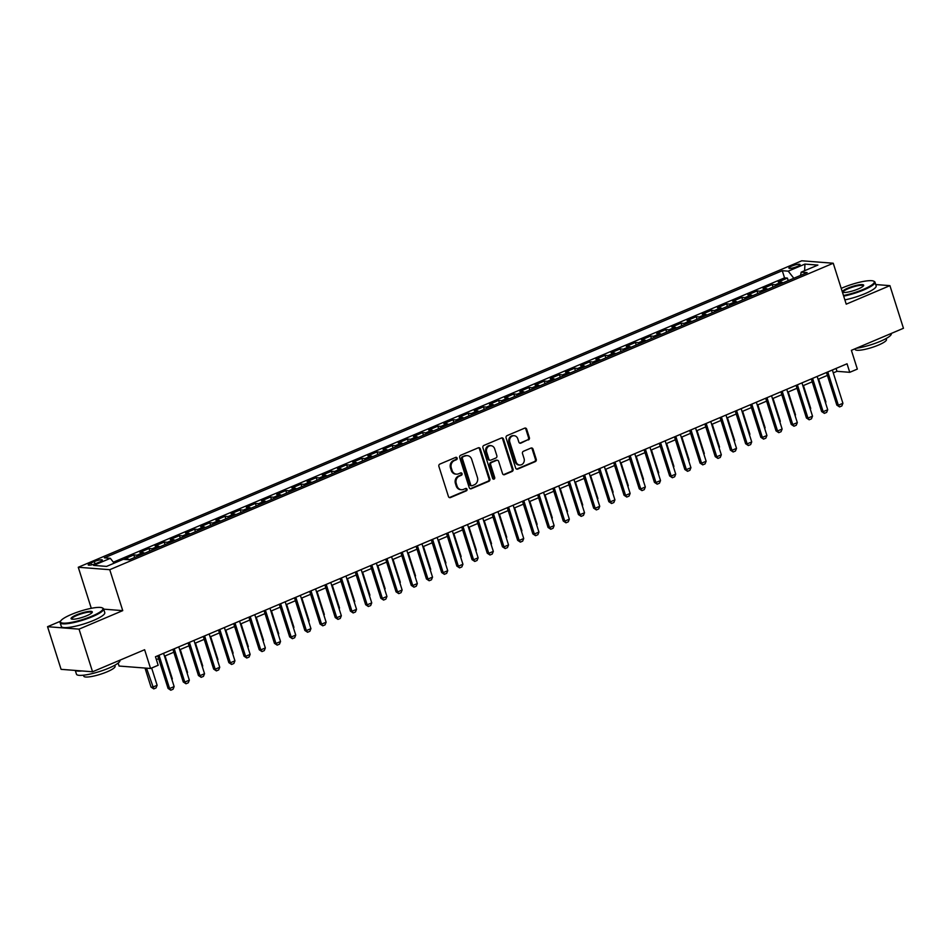 <?xml version="1.0" encoding="UTF-8"?>
<svg xmlns="http://www.w3.org/2000/svg" width="951" height="951" viewBox="0 0 951 951"><rect width="100%" height="100%" fill="white"/><g stroke="black" fill="none" stroke-linecap="round" stroke-linejoin="round"><path stroke-width="1.43" d="M457.122 458.097A1.248 1.106 94.4 0 0 455.707 457.372L439.849 464.088A1.795 1.581 94.4 0 0 438.886 466.382L448.444 496.517A1.795 1.581 94.4 0 0 450.465 497.563L466.323 490.847A1.248 1.106 94.4 0 0 466.049 488.422A1.248 1.106 94.4 0 0 465.574 488.505L463.529 489.373A5.73 5.064 94.4 0 1 461.39 489.729A5.73 5.064 94.4 0 1 457.051 486.032L456.254 483.524A5.73 5.064 94.4 0 1 459.333 476.142L461.378 475.274A1.248 1.106 94.4 0 0 461.104 472.861A1.248 1.106 94.4 0 0 460.641 472.932L458.584 473.8A5.73 5.064 94.4 0 1 456.444 474.157A5.73 5.064 94.4 0 1 452.117 470.472L451.321 467.963A5.73 5.064 94.4 0 1 454.388 460.581L456.444 459.713A1.248 1.106 94.4 0 0 457.122 458.097M456.444 474.157L455.6 474.097A5.73 5.064 94.4 0 1 451.261 470.4L450.465 467.892A5.73 5.064 94.4 0 1 453.544 460.51L455.588 459.642A1.248 1.106 94.4 0 0 455.731 457.348M449.383 497.575A1.795 1.581 94.4 0 0 449.621 497.492L465.467 490.775A1.248 1.106 94.4 0 0 465.61 488.493M461.39 489.729L460.534 489.658A5.73 5.064 94.4 0 1 456.207 485.973L455.41 483.465A5.73 5.064 94.4 0 1 458.477 476.082L460.534 475.215A1.248 1.106 94.4 0 0 460.676 472.92M791.731 266.114A5.837 1.141 -17.6 0 0 788.89 268.087A5.837 1.141 -17.6 0 0 797.176 266.53A5.837 1.141 -17.6 0 0 800.017 264.556A5.837 1.141 -17.6 0 0 791.731 266.114M528.411 439.956A1.795 1.581 94.4 0 0 529.374 437.65L526.688 429.198A1.795 1.581 94.4 0 0 524.667 428.152L507.061 435.617A1.795 1.581 94.4 0 0 506.098 437.924L515.656 468.047A1.795 1.581 94.4 0 0 517.677 469.093L535.282 461.627A1.795 1.581 94.4 0 0 536.245 459.321L533.012 449.122A1.795 1.581 94.4 0 0 530.979 448.076L523.454 451.261A1.795 1.581 94.4 0 0 522.491 453.568L524.096 458.632A4.791 4.232 94.4 0 1 516.12 462.02L509.819 442.179A4.791 4.232 94.4 0 1 517.808 438.803L518.854 442.108A1.795 1.581 94.4 0 0 520.875 443.142L527.555 439.885A1.795 1.581 94.4 0 0 528.518 437.579L525.844 429.127A1.795 1.581 94.4 0 0 524.904 428.081M60.591 621.181L47.55 626.697L79.04 629.134L92.556 671.775L144.623 649.723L150.567 668.482L158.163 665.26L155.465 656.737L847.044 363.781L849.742 372.316L857.338 369.095L851.395 350.337L903.45 328.285L889.922 285.645L875.728 284.551M79.04 629.134L122.738 610.625L109.745 569.697L833.242 263.237L846.224 304.165L889.922 285.645M480.291 448.848A1.795 1.581 94.4 0 0 478.27 447.814L460.664 455.267A1.795 1.581 94.4 0 0 459.702 457.574L469.259 487.697A1.795 1.581 94.4 0 0 471.28 488.743L488.885 481.289A1.795 1.581 94.4 0 0 489.848 478.983L480.291 448.848L479.435 448.789A1.795 1.581 94.4 0 0 478.508 447.731M483.857 445.437L501.462 437.983A1.795 1.581 94.4 0 1 503.495 439.029L513.053 469.152A1.795 1.581 94.4 0 1 512.09 471.458L504.553 474.656A1.795 1.581 94.4 0 1 502.532 473.61L498.657 461.39A1.795 1.581 94.4 0 0 496.624 460.343L491.631 462.459A1.795 1.581 94.4 0 0 490.668 464.766L494.71 477.497A1.248 1.106 94.4 0 1 492.618 478.377L482.906 447.743A1.795 1.581 94.4 0 1 483.857 445.437M92.556 671.775L61.078 669.338L47.55 626.697M788.213 280.64L787.404 278.096L778.287 281.96L781.389 282.197L775.303 284.765A7.299 3.103 67 0 1 776.86 285.455M773.008 287.083L772.2 284.527L763.082 288.391L766.185 288.629L760.111 291.208A7.299 3.103 67 0 1 761.656 291.898M757.816 293.526L757.008 290.97L747.878 294.834L750.993 295.072L744.906 297.651A7.299 3.103 67 0 1 746.464 298.329M742.612 299.957L741.804 297.401L732.686 301.265L735.789 301.515L729.714 304.082A7.299 3.103 67 0 1 731.26 304.772M727.408 306.4L726.6 303.844L717.482 307.708L720.585 307.946L714.51 310.525A7.299 3.103 67 0 1 716.067 311.203M712.216 312.831L711.407 310.288L702.29 314.151L705.392 314.389L699.306 316.968A7.299 3.103 67 0 1 700.863 317.646M697.012 319.274L696.203 316.719L687.086 320.582L690.188 320.82L684.114 323.399A7.299 3.103 67 0 1 685.659 324.089M681.819 325.717L681.011 323.162L671.882 327.025L674.996 327.263L668.91 329.842A7.299 3.103 67 0 1 670.467 330.52M666.615 332.149L665.807 329.593L656.689 333.456L659.792 333.706L653.717 336.274A7.299 3.103 67 0 1 655.263 336.963M651.411 338.592L650.603 336.036L641.485 339.899L644.588 340.137L638.513 342.717A7.299 3.103 67 0 1 640.071 343.394M636.219 345.035L635.411 342.479L626.293 346.342L629.396 346.58L623.309 349.16A7.299 3.103 67 0 1 624.866 349.837M621.015 351.466L620.207 348.91L611.089 352.773L614.191 353.023L608.117 355.591A7.299 3.103 67 0 1 609.662 356.28M605.823 357.909L605.002 355.353L595.885 359.216L598.999 359.454L592.913 362.034A7.299 3.103 67 0 1 594.47 362.711M590.619 364.34L589.81 361.796L580.692 365.66L583.795 365.897L577.721 368.465A7.299 3.103 67 0 1 579.266 369.154M575.414 370.783L574.606 368.227L565.488 372.091L568.591 372.328L562.516 374.908A7.299 3.103 67 0 1 564.074 375.586M560.222 377.226L559.414 374.67L550.284 378.534L553.399 378.771L547.312 381.351A7.299 3.103 67 0 1 548.87 382.029M545.018 383.657L544.21 381.101L535.092 384.965L538.195 385.214L532.12 387.782A7.299 3.103 67 0 1 533.666 388.472M529.826 390.1L529.006 387.544L519.888 391.408L523.002 391.646L516.916 394.225A7.299 3.103 67 0 1 518.473 394.903M514.622 396.531L513.813 393.987L504.696 397.851L507.798 398.089L501.724 400.656A7.299 3.103 67 0 1 503.269 401.346M499.418 402.974L498.609 400.419L489.492 404.282L492.594 404.52L486.52 407.099A7.299 3.103 67 0 1 488.077 407.789M484.225 409.417L483.417 406.862L474.287 410.725L477.402 410.963L471.316 413.542A7.299 3.103 67 0 1 472.873 414.22M469.021 415.849L468.213 413.293L459.095 417.156L462.198 417.406L456.123 419.973A7.299 3.103 67 0 1 457.669 420.663M453.829 422.292L453.009 419.736L443.891 423.599L447.006 423.837L440.919 426.417A7.299 3.103 67 0 1 442.477 427.094M438.625 428.723L437.817 426.179L428.699 430.042L431.802 430.28L425.715 432.86A7.299 3.103 67 0 1 427.272 433.537M423.421 435.166L422.613 432.61L413.495 436.473L416.597 436.711L410.523 439.291A7.299 3.103 67 0 1 412.068 439.98M408.229 441.609L407.42 439.053L398.291 442.916L401.405 443.154L395.319 445.734A7.299 3.103 67 0 1 396.876 446.411M393.025 448.04L392.216 445.484L383.098 449.347L386.201 449.597L380.127 452.165A7.299 3.103 67 0 1 381.672 452.854M377.832 454.483L377.012 451.927L367.894 455.791L370.997 456.028L364.922 458.608A7.299 3.103 67 0 1 366.48 459.285M362.628 460.926L361.82 458.37L352.702 462.234L355.805 462.471L349.718 465.051A7.299 3.103 67 0 1 351.276 465.728M347.424 467.357L346.616 464.801L337.498 468.665L340.601 468.914L334.526 471.482A7.299 3.103 67 0 1 336.072 472.171M332.232 473.8L331.423 471.244L322.294 475.108L325.408 475.345L319.322 477.925A7.299 3.103 67 0 1 320.879 478.603M317.028 480.231L316.219 477.687L307.102 481.551L310.204 481.788L304.13 484.356A7.299 3.103 67 0 1 305.675 485.046M301.824 486.674L301.015 484.118L291.898 487.982L295 488.22L288.926 490.799A7.299 3.103 67 0 1 290.483 491.477M286.631 493.117L285.823 490.561L276.705 494.425L279.808 494.663L273.722 497.242A7.299 3.103 67 0 1 275.279 497.92M271.427 499.548L270.619 496.993L261.501 500.856L264.604 501.106L258.529 503.673A7.299 3.103 67 0 1 260.075 504.363M256.235 505.991L255.415 503.436L246.297 507.299L249.412 507.537L243.325 510.116A7.299 3.103 67 0 1 244.882 510.794M241.031 512.423L240.223 509.879L231.105 513.742L234.208 513.98L228.133 516.548A7.299 3.103 67 0 1 229.678 517.237M225.827 518.866L225.018 516.31L215.901 520.173L219.003 520.411L212.929 522.991A7.299 3.103 67 0 1 214.486 523.68M210.635 525.309L209.826 522.753L200.709 526.616L203.811 526.854L197.725 529.434A7.299 3.103 67 0 1 199.282 530.111M195.43 531.74L194.622 529.184L185.504 533.047L188.607 533.297L182.533 535.865A7.299 3.103 67 0 1 184.078 536.554M180.238 538.183L179.418 535.627L170.3 539.49L173.415 539.728L167.328 542.308A7.299 3.103 67 0 1 168.886 542.985M165.034 544.626L164.226 542.07L155.108 545.933L158.211 546.171L152.136 548.751A7.299 3.103 67 0 1 153.682 549.428M149.83 551.057L149.022 548.501L139.904 552.365L143.007 552.602L136.932 555.182A7.299 3.103 67 0 1 138.489 555.871M134.638 557.5L133.829 554.944L124.7 558.808L127.814 559.045A7.299 3.103 67 0 1 129.36 559.735M96.241 563.396L99.582 561.982A5.658 1.106 -17.6 0 0 102.339 560.068A5.658 1.106 -17.6 0 0 94.304 561.577L90.963 562.992A5.658 1.106 -17.6 0 0 88.217 564.906A5.658 1.106 -17.6 0 0 96.241 563.396M109.745 569.697L78.267 567.26L801.764 260.788L833.242 263.237M787.404 278.096L784.551 277.87L782.281 270.714L104.384 557.857L110.34 558.32L114.156 563.182M782.281 270.714L788.236 271.166L804.95 264.093L817.884 265.091L801.17 272.176L807.126 272.628L129.229 559.782L123.273 559.319L106.56 566.404L93.626 565.405L110.34 558.32M133.829 554.944L136.932 555.182M149.022 548.501L152.136 548.751M164.226 542.07L167.328 542.308M179.418 535.627L182.533 535.865M194.622 529.184L197.725 529.434M209.826 522.753L212.929 522.991M225.018 516.31L228.133 516.548M240.223 509.879L243.325 510.116M255.415 503.436L258.529 503.673M270.619 496.993L273.722 497.242M285.823 490.561L288.926 490.799M301.015 484.118L304.13 484.356M316.219 477.687L319.322 477.925M331.423 471.244L334.526 471.482M346.616 464.801L349.718 465.051M361.82 458.37L364.922 458.608M377.012 451.927L380.127 452.165M392.216 445.484L395.319 445.734M407.42 439.053L410.523 439.291M422.613 432.61L425.715 432.86M437.817 426.179L440.919 426.417M453.009 419.736L456.123 419.973M468.213 413.293L471.316 413.542M483.417 406.862L486.52 407.099M498.609 400.419L501.724 400.656M513.813 393.987L516.916 394.225M529.006 387.544L532.12 387.782M544.21 381.101L547.312 381.351M559.414 374.67L562.516 374.908M574.606 368.227L577.721 368.465M589.81 361.796L592.913 362.034M605.002 355.353L608.117 355.591M620.207 348.91L623.309 349.16M635.411 342.479L638.513 342.717M650.603 336.036L653.717 336.274M665.807 329.593L668.91 329.842M681.011 323.162L684.114 323.399M696.203 316.719L699.306 316.968M711.407 310.288L714.51 310.525M726.6 303.844L729.714 304.082M741.804 297.401L744.906 297.651M757.008 290.97L760.111 291.208M772.2 284.527L775.303 284.765M784.551 277.87L113.371 562.184M800.564 275.398L793.812 278.274M118.15 663.097L119.077 666.045L150.567 668.482M91.76 608.224L90.63 608.45M91.248 608.188L78.267 567.26M833.278 372.887L836.975 371.318L849.742 372.316M156.38 659.625L158.615 658.674M164.499 656.178L173.819 652.231M179.691 649.747L189.023 645.8M194.896 643.304L204.215 639.357M210.1 636.873L219.419 632.914M225.292 630.43L234.624 626.483M240.496 623.987L249.816 620.04M255.7 617.556L265.02 613.609M270.892 611.113L280.212 607.166M286.096 604.67L295.416 600.723M301.289 598.238L310.62 594.292M316.493 591.795L325.813 587.849M331.697 585.364L341.017 581.406M346.889 578.921L356.209 574.975M362.093 572.478L371.413 568.532M377.285 566.047L386.617 562.1M392.49 559.604L401.809 555.657M407.694 553.173L417.014 549.214M422.886 546.73L432.206 542.783M438.09 540.287L447.41 536.34M453.282 533.856L462.614 529.909M468.486 527.413L477.806 523.466M483.69 520.982L493.01 517.023M498.883 514.539L508.203 510.592M514.087 508.096L523.407 504.149M529.279 501.664L538.611 497.718M544.483 495.221L553.803 491.275M559.687 488.778L569.007 484.832M574.88 482.347L584.211 478.401M590.084 475.904L599.403 471.958M605.276 469.473L614.608 465.514M620.48 463.03L629.8 459.083M635.684 456.587L645.004 452.64M650.876 450.156L660.208 446.209M666.08 443.713L675.4 439.766M681.285 437.282L690.604 433.323M696.477 430.839L705.797 426.892M711.681 424.396L721.001 420.449M726.873 417.965L736.205 414.018M742.077 411.521L751.397 407.575M757.281 405.09L766.601 401.132M772.474 398.647L781.793 394.701M787.678 392.204L796.997 388.258M802.87 385.773L812.202 381.826M818.074 379.33L827.394 375.383M836.06 368.429L836.975 371.318M144.564 553.292A7.299 3.103 -113 0 0 143.007 552.602M159.768 546.849A7.299 3.103 -113 0 0 158.211 546.171M174.96 540.418A7.299 3.103 -113 0 0 173.415 539.728M190.164 533.975A7.299 3.103 -113 0 0 188.607 533.297M205.357 527.532A7.299 3.103 -113 0 0 203.811 526.854M220.561 521.1A7.299 3.103 -113 0 0 219.003 520.411M235.765 514.657A7.299 3.103 -113 0 0 234.208 513.98M250.957 508.226A7.299 3.103 -113 0 0 249.412 507.537M266.161 501.783A7.299 3.103 -113 0 0 264.604 501.106M281.353 495.34A7.299 3.103 -113 0 0 279.808 494.663M296.557 488.909A7.299 3.103 -113 0 0 295 488.22M311.762 482.466A7.299 3.103 -113 0 0 310.204 481.788M326.954 476.035A7.299 3.103 -113 0 0 325.408 475.345M342.158 469.592A7.299 3.103 -113 0 0 340.601 468.914M357.362 463.149A7.299 3.103 -113 0 0 355.805 462.471M372.554 456.718A7.299 3.103 -113 0 0 370.997 456.028M387.758 450.275A7.299 3.103 -113 0 0 386.201 449.597M402.951 443.844A7.299 3.103 -113 0 0 401.405 443.154M418.155 437.401A7.299 3.103 -113 0 0 416.597 436.711M433.359 430.958A7.299 3.103 -113 0 0 431.802 430.28M448.551 424.526A7.299 3.103 -113 0 0 447.006 423.837M463.755 418.083A7.299 3.103 -113 0 0 462.198 417.406M478.947 411.64A7.299 3.103 -113 0 0 477.402 410.963M494.151 405.209A7.299 3.103 -113 0 0 492.594 404.52M509.356 398.766A7.299 3.103 -113 0 0 507.798 398.089M524.548 392.335A7.299 3.103 -113 0 0 523.002 391.646M539.752 385.892A7.299 3.103 -113 0 0 538.195 385.214M554.944 379.449A7.299 3.103 -113 0 0 553.399 378.771M570.148 373.018A7.299 3.103 -113 0 0 568.591 372.328M585.352 366.575A7.299 3.103 -113 0 0 583.795 365.897M600.545 360.144A7.299 3.103 -113 0 0 598.999 359.454M615.749 353.701A7.299 3.103 -113 0 0 614.191 353.023M630.941 347.258A7.299 3.103 -113 0 0 629.396 346.58M646.145 340.827A7.299 3.103 -113 0 0 644.588 340.137M661.349 334.383A7.299 3.103 -113 0 0 659.792 333.706M676.541 327.952A7.299 3.103 -113 0 0 674.996 327.263M691.746 321.509A7.299 3.103 -113 0 0 690.188 320.82M706.938 315.066A7.299 3.103 -113 0 0 705.392 314.389M722.142 308.635A7.299 3.103 -113 0 0 720.585 307.946M737.346 302.192A7.299 3.103 -113 0 0 735.789 301.515M752.538 295.749A7.299 3.103 -113 0 0 750.993 295.072M767.742 289.318A7.299 3.103 -113 0 0 766.185 288.629M801.17 272.176L800.552 275.421M782.946 282.875A7.299 3.103 -113 0 0 781.389 282.197M793.8 278.251L788.236 271.166M804.95 264.093L804.605 270.714M122.738 610.625L103.671 609.151M470.198 488.755A1.795 1.581 94.4 0 0 470.436 488.683L488.041 481.218A1.795 1.581 94.4 0 0 488.992 478.912L479.435 448.789M463.042 456.92A1.248 1.106 94.4 0 0 462.376 458.525L470.769 484.974A1.248 1.106 94.4 0 0 472.183 485.699L474.347 484.784A5.73 5.064 94.4 0 0 477.414 477.414L471.684 459.333A5.73 5.064 94.4 0 0 467.357 455.648A5.73 5.064 94.4 0 0 465.205 455.993L462.198 456.849A1.248 1.106 94.4 0 0 461.52 458.465L462.376 458.525M471.708 485.783L470.864 485.711A1.248 1.106 94.4 0 1 469.913 484.915L461.52 458.465M467.357 455.648L466.501 455.577A5.73 5.064 94.4 0 0 464.361 455.933L465.205 455.993M462.198 456.849L464.361 455.933M503.459 474.668A1.795 1.581 94.4 0 0 503.697 474.585L511.234 471.399A1.795 1.581 94.4 0 0 512.197 469.093L502.639 438.958A1.795 1.581 94.4 0 0 501.7 437.9M497.302 460.236L496.446 460.165A1.795 1.581 94.4 0 0 495.78 460.284L490.775 462.4A1.795 1.581 94.4 0 0 489.824 464.706L493.854 477.426L494.71 477.497M493.153 479.054A1.248 1.106 94.4 0 0 493.854 477.426M494.627 448.706A4.791 4.232 94.4 0 0 486.65 452.094L488.862 459.083A1.795 1.581 94.4 0 0 490.894 460.118L495.887 458.002A1.795 1.581 94.4 0 0 496.85 455.695L494.627 448.706M491.013 445.627L490.157 445.555A4.791 4.232 94.4 0 0 485.795 452.022L486.65 452.094M490.217 460.236L489.373 460.165A1.795 1.581 94.4 0 1 488.018 459.012L485.795 452.022M519.781 443.154A1.795 1.581 94.4 0 0 520.019 443.083L527.555 439.885M514.182 435.713L513.326 435.653A4.791 4.232 94.4 0 0 508.975 442.12L509.819 442.179M519.733 465.098L518.889 465.039A4.791 4.232 94.4 0 1 515.264 461.948L508.975 442.12M516.595 469.105A1.795 1.581 94.4 0 0 516.833 469.021L534.438 461.568A1.795 1.581 94.4 0 0 535.401 459.262L532.156 449.05A1.795 1.581 94.4 0 0 531.229 447.992M144.992 668.042L151.031 687.086L152.564 687.204L157.129 685.267L151.649 668.018M157.129 685.267L156.047 687.918L153.765 688.893L151.031 687.086M146.525 668.161L153.765 688.893M163.584 653.289L174.14 686.586L173.07 689.237L170.788 690.212L169.587 688.524L168.054 688.405L157.7 655.786M174.14 686.586L169.587 688.524L159.019 655.227M170.788 690.212L168.054 688.405M71.313 614.477A22.253 4.339 -17.6 0 0 60.65 621.062A22.253 4.339 -17.6 0 0 69.708 622.679A22.253 4.339 -17.6 0 0 92.081 616.093A22.253 4.339 -17.6 0 0 102.233 607.867A22.253 4.339 -17.6 0 0 71.313 614.477M102.233 607.867L102.898 608.2A22.8 4.446 162.4 0 1 103.6 608.902A22.8 4.446 162.4 0 1 92.497 616.617A22.8 4.446 162.4 0 1 60.127 622.691A22.8 4.446 162.4 0 1 60.293 621.716L60.65 621.062M76.508 614.881A11.127 2.164 162.4 0 1 87.694 611.588A11.127 2.164 162.4 0 1 92.223 612.396A11.127 2.164 162.4 0 1 86.886 615.689A11.127 2.164 162.4 0 1 71.432 618.994A11.127 2.164 162.4 0 1 76.508 614.881M91.962 612.753A10.58 2.057 -17.6 0 0 91.95 612.599A10.58 2.057 -17.6 0 0 76.924 615.416A10.58 2.057 -17.6 0 0 71.777 618.994A10.58 2.057 -17.6 0 0 71.848 619.137M119.874 660.208L119.933 660.41A22.8 4.446 162.4 0 1 108.83 668.125A22.8 4.446 162.4 0 1 76.46 674.188L75.272 670.431M81.976 670.954A22.8 4.446 162.4 0 1 75.509 670.455M114.774 665.272L115.095 666.259A16.417 3.198 162.4 0 1 107.106 671.81A16.417 3.198 162.4 0 1 83.795 676.185L83.486 675.198M103.6 608.902L104.788 612.658A22.8 4.446 162.4 0 1 93.685 620.373A22.8 4.446 162.4 0 1 61.316 626.447L60.127 622.691M843.478 295.499A22.253 4.339 -17.6 0 0 863.449 289.342A22.253 4.339 -17.6 0 0 873.6 281.127A22.253 4.339 -17.6 0 0 842.693 287.737A22.253 4.339 -17.6 0 0 841.219 288.367M873.6 281.127L874.266 281.448A22.8 4.446 162.4 0 1 874.968 282.15A22.8 4.446 162.4 0 1 863.877 289.877A22.8 4.446 162.4 0 1 843.68 296.13M847.876 288.129A11.127 2.164 162.4 0 1 859.062 284.836A11.127 2.164 162.4 0 1 863.591 285.645A11.127 2.164 162.4 0 1 858.266 288.938A11.127 2.164 162.4 0 1 842.812 292.242A11.127 2.164 162.4 0 1 847.876 288.129M863.342 286.001A10.58 2.057 -17.6 0 0 863.318 285.847A10.58 2.057 -17.6 0 0 848.304 288.664A10.58 2.057 -17.6 0 0 843.145 292.242A10.58 2.057 -17.6 0 0 843.228 292.385M891.242 333.456L891.301 333.658A22.8 4.446 162.4 0 1 880.21 341.373A22.8 4.446 162.4 0 1 856.245 348.28M886.154 338.52L886.463 339.507A16.417 3.198 162.4 0 1 878.474 345.07A16.417 3.198 162.4 0 1 855.163 349.433L854.973 348.815M874.968 282.15L876.156 285.906A22.8 4.446 162.4 0 1 865.065 293.621A22.8 4.446 162.4 0 1 844.868 299.886M171.762 679.073L172.321 678.836L165.058 655.94M172.321 678.836L171.965 679.715M186.955 672.63L187.525 672.393L180.262 649.509M187.525 672.393L187.169 673.284M202.159 666.199L202.718 665.962L195.466 643.066M202.718 665.962L202.361 666.841M217.363 659.756L217.922 659.518L210.658 636.623M217.922 659.518L217.565 660.41M178.776 646.858L189.344 680.155L188.262 682.806L185.992 683.769L184.779 682.081L183.246 681.962L172.904 649.343M189.344 680.155L184.779 682.081L174.223 648.784M185.992 683.769L183.246 681.962M193.98 640.415L204.548 673.712L203.466 676.363L201.184 677.326L199.983 675.65L198.45 675.531L188.108 642.912M204.548 673.712L199.983 675.65L189.415 642.353M201.184 677.326L198.45 675.531M209.184 633.984L219.74 667.269L218.671 669.92L216.388 670.895L215.188 669.207L213.654 669.088L203.3 636.469M219.74 667.269L215.188 669.207L204.62 635.91M216.388 670.895L213.654 669.088M224.377 627.541L234.945 660.838L233.863 663.489L231.592 664.452L230.38 662.764L228.846 662.645L218.504 630.026M234.945 660.838L230.38 662.764L219.824 629.467M231.592 664.452L228.846 662.645M232.555 653.325L233.126 653.075L225.862 630.192M233.126 653.075L232.757 653.967M239.581 621.098L250.137 654.395L249.067 657.046L246.784 658.009L245.584 656.333L244.05 656.214L233.696 623.594M250.137 654.395L245.584 656.333L235.016 623.036M246.784 658.009L244.05 656.214M247.759 646.882L248.318 646.644L241.055 623.749M248.318 646.644L247.961 647.524M254.773 614.667L265.341 647.964L264.271 650.615L261.989 651.578L260.776 649.89L259.254 649.771L248.9 617.151M265.341 647.964L260.776 649.89L250.22 616.593M261.989 651.578L259.254 649.771M262.951 640.439L263.522 640.201L256.259 617.318M263.522 640.201L263.165 641.093M269.977 608.224L280.545 641.521L279.463 644.172L277.181 645.135L275.98 643.458L274.447 643.34L264.105 610.72M280.545 641.521L275.98 643.458L265.412 610.162M277.181 645.135L274.447 643.34M278.156 634.008L278.714 633.77L271.463 610.875M278.714 633.77L278.358 634.65M285.181 601.781L295.737 635.078L294.667 637.729L292.385 638.703L291.184 637.015L289.651 636.897L279.297 604.277M295.737 635.078L291.184 637.015L280.616 603.719M292.385 638.703L289.651 636.897M293.36 627.565L293.918 627.327L286.655 604.432M293.918 627.327L293.562 628.219M300.373 595.35L310.941 628.647L309.86 631.298L307.589 632.26L306.377 630.572L304.843 630.454L294.501 597.834M310.941 628.647L306.377 630.572L295.82 597.276M307.589 632.26L304.843 630.454M308.552 621.122L309.123 620.884L301.859 598.001M309.123 620.884L308.754 621.776M315.577 588.907L326.134 622.204L325.064 624.855L322.781 625.817L321.581 624.141L320.047 624.022L309.693 591.403M326.134 622.204L321.581 624.141L311.013 590.844M322.781 625.817L320.047 624.022M323.756 614.691L324.315 614.453L317.052 591.558M324.315 614.453L323.958 615.333M330.77 582.476L341.338 615.773L340.268 618.423L337.985 619.386L336.773 617.698L335.251 617.579L324.897 584.96M341.338 615.773L336.773 617.698L326.217 584.401M337.985 619.386L335.251 617.579M338.948 608.248L339.519 608.01L332.256 585.127M339.519 608.01L339.162 608.902M345.974 576.033L356.542 609.329L355.46 611.98L353.178 612.943L351.977 611.255L350.444 611.136L340.101 578.517M356.542 609.329L351.977 611.255L341.421 577.97M353.178 612.943L350.444 611.136M354.152 601.817L354.723 601.567L347.46 578.683M354.723 601.567L354.354 602.458M361.178 569.59L371.734 602.886L370.664 605.537L368.382 606.512L367.181 604.824L365.648 604.705L355.294 572.086M371.734 602.886L367.181 604.824L356.613 571.527M368.382 606.512L365.648 604.705M369.357 595.374L369.915 595.136L362.652 572.24M369.915 595.136L369.559 596.015M376.37 563.158L386.938 596.455L385.856 599.106L383.586 600.069L382.373 598.381L380.84 598.262L370.498 565.643M386.938 596.455L382.373 598.381L371.817 565.084M383.586 600.069L380.84 598.262M384.549 588.931L385.119 588.693L377.856 565.809M385.119 588.693L384.751 589.584M391.574 556.715L402.13 590.012L401.06 592.663L398.778 593.626L397.577 591.95L396.044 591.831L385.702 559.212M402.13 590.012L397.577 591.95L387.009 558.653M398.778 593.626L396.044 591.831M399.753 582.499L400.312 582.262L393.06 559.366M400.312 582.262L399.955 583.141M406.778 550.284L417.334 583.581L416.265 586.232L413.982 587.195L412.77 585.507L411.248 585.388L400.894 552.769M417.334 583.581L412.77 585.507L402.214 552.21M413.982 587.195L411.248 585.388M414.945 576.056L415.516 575.819L408.252 552.923M415.516 575.819L415.159 576.71M421.971 543.841L432.539 577.138L431.457 579.789L429.174 580.752L427.974 579.064L426.44 578.945L416.098 546.326M432.539 577.138L427.974 579.064L417.418 545.767M429.174 580.752L426.44 578.945M430.149 569.625L430.72 569.376L423.457 546.492M430.72 569.376L430.351 570.267M437.175 537.398L447.731 570.695L446.661 573.346L444.379 574.321L443.178 572.633L441.644 572.514L431.29 539.895M447.731 570.695L443.178 572.633L432.61 539.336M444.379 574.321L441.644 572.514M445.353 563.182L445.912 562.944L438.649 540.049M445.912 562.944L445.555 563.824M452.367 530.967L462.935 564.264L461.853 566.915L459.583 567.878L458.37 566.19L456.837 566.071L446.495 533.452M462.935 564.264L458.37 566.19L447.814 532.893M459.583 567.878L456.837 566.071M460.546 556.739L461.116 556.501L453.853 533.618M461.116 556.501L460.76 557.393M467.571 524.524L478.127 557.821L477.057 560.472L474.775 561.435L473.574 559.759L472.041 559.64L461.699 527.02M478.127 557.821L473.574 559.759L463.006 526.462M474.775 561.435L472.041 559.64M475.75 550.308L476.308 550.07L469.057 527.175M476.308 550.07L475.952 550.95M482.775 518.093L493.331 551.378L492.261 554.029L489.979 555.004L488.766 553.316L487.245 553.197L476.891 520.577M493.331 551.378L488.766 553.316L478.21 520.019M489.979 555.004L487.245 553.197M490.942 543.865L491.512 543.627L484.249 520.732M491.512 543.627L491.156 544.519M497.967 511.65L508.535 544.947L507.454 547.598L505.171 548.561L503.971 546.873L502.437 546.754L492.095 514.134M508.535 544.947L503.971 546.873L493.414 513.576M505.171 548.561L502.437 546.754M506.146 537.434L506.717 537.184L499.453 514.301M506.717 537.184L506.348 538.076M513.171 505.207L523.728 538.504L522.658 541.155L520.375 542.118L519.175 540.441L517.641 540.323L507.287 507.703M523.728 538.504L519.175 540.441L508.607 507.145M520.375 542.118L517.641 540.323M521.35 530.991L521.909 530.753L514.646 507.858M521.909 530.753L521.552 531.633M528.364 498.776L538.932 532.073L537.85 534.724L535.579 535.686L534.367 533.998L532.833 533.88L522.491 501.26M538.932 532.073L534.367 533.998L523.811 500.701M535.579 535.686L532.833 533.88M536.542 524.548L537.113 524.31L529.85 501.427M537.113 524.31L536.756 525.202M551.746 518.117L552.305 517.879L545.054 494.984M552.305 517.879L551.949 518.759M566.951 511.674L567.509 511.436L560.246 488.541M567.509 511.436L567.153 512.327M543.568 492.333L554.124 525.63L553.054 528.28L550.772 529.243L549.571 527.567L548.038 527.448L537.695 494.829M554.124 525.63L549.571 527.567L539.003 494.27M550.772 529.243L548.038 527.448M558.772 485.89L569.328 519.187L568.258 521.837L565.976 522.812L564.775 521.124L563.242 521.005L552.888 488.386M569.328 519.187L564.775 521.124L554.207 487.827M565.976 522.812L563.242 521.005M573.964 479.459L584.532 512.755L583.45 515.406L581.168 516.369L579.967 514.681L578.434 514.562L568.092 481.943M584.532 512.755L579.967 514.681L569.411 481.384M581.168 516.369L578.434 514.562M582.143 505.231L582.713 504.993L575.45 482.109M582.713 504.993L582.345 505.884M589.168 473.016L599.724 506.312L598.654 508.963L596.372 509.926L595.171 508.25L593.638 508.131L583.284 475.512M599.724 506.312L595.171 508.25L584.603 474.953M596.372 509.926L593.638 508.131M597.347 498.8L597.906 498.562L590.642 475.666M597.906 498.562L597.549 499.441M604.361 466.584L614.928 499.881L613.859 502.532L611.576 503.495L610.364 501.807L608.83 501.688L598.488 469.069M614.928 499.881L610.364 501.807L599.808 468.51M611.576 503.495L608.83 501.688M612.539 492.356L613.11 492.119L605.846 469.235M613.11 492.119L612.753 493.01M619.565 460.141L630.133 493.438L629.051 496.089L626.768 497.052L625.568 495.364L624.034 495.245L613.692 462.626M630.133 493.438L625.568 495.364L615 462.079M626.768 497.052L624.034 495.245M627.743 485.925L628.302 485.676L621.051 462.792M628.302 485.676L627.945 486.567M634.769 453.698L645.325 486.995L644.255 489.646L641.973 490.621L640.772 488.933L639.238 488.814L628.884 456.195M645.325 486.995L640.772 488.933L630.204 455.636M641.973 490.621L639.238 488.814M642.947 479.482L643.506 479.245L636.243 456.349M643.506 479.245L643.149 480.124M649.961 447.267L660.529 480.564L659.447 483.215L657.177 484.178L655.964 482.49L654.431 482.371L644.089 449.752M660.529 480.564L655.964 482.49L645.408 449.193M657.177 484.178L654.431 482.371M658.14 473.039L658.71 472.802L651.447 449.918M658.71 472.802L658.342 473.693M665.165 440.824L675.721 474.121L674.651 476.772L672.369 477.735L671.168 476.059L669.635 475.94L659.281 443.321M675.721 474.121L671.168 476.059L660.6 442.762M672.369 477.735L669.635 475.94M673.344 466.608L673.902 466.37L666.639 443.475M673.902 466.37L673.546 467.25M680.357 434.393L690.925 467.69L689.855 470.329L687.573 471.304L686.36 469.616L684.839 469.497L674.485 436.878M690.925 467.69L686.36 469.616L675.804 436.319M687.573 471.304L684.839 469.497M688.536 460.165L689.106 459.927L681.843 437.032M689.106 459.927L688.75 460.819M695.561 427.95L706.129 461.247L705.048 463.898L702.765 464.861L701.565 463.173L700.031 463.054L689.689 430.434M706.129 461.247L701.565 463.173L690.997 429.876M702.765 464.861L700.031 463.054M703.74 453.734L704.299 453.484L697.047 430.601M704.299 453.484L703.942 454.376M710.766 421.507L721.322 454.804L720.252 457.455L717.969 458.43L716.769 456.742L715.235 456.623L704.881 424.003M721.322 454.804L716.769 456.742L706.201 423.445M717.969 458.43L715.235 456.623M718.944 447.291L719.503 447.053L712.24 424.158M719.503 447.053L719.146 447.933M725.958 415.076L736.526 448.373L735.444 451.024L733.173 451.987L731.961 450.298L730.427 450.18L720.085 417.56M736.526 448.373L731.961 450.298L721.405 417.002M733.173 451.987L730.427 450.18M734.136 440.848L734.707 440.61L727.444 417.727M734.707 440.61L734.338 441.502M741.162 408.633L751.718 441.93L750.648 444.581L748.366 445.543L747.165 443.867L745.632 443.748L735.289 411.129M751.718 441.93L747.165 443.867L736.597 410.57M748.366 445.543L745.632 443.748M749.34 434.417L749.899 434.179L742.636 411.284M749.899 434.179L749.543 435.059M756.354 402.202L766.922 435.487L765.852 438.138L763.57 439.112L762.357 437.424L760.836 437.305L750.482 404.686M766.922 435.487L762.357 437.424L751.801 404.127M763.57 439.112L760.836 437.305M764.533 427.974L765.103 427.736L757.84 404.841M765.103 427.736L764.747 428.628M771.558 395.759L782.126 429.056L781.044 431.706L778.762 432.669L777.561 430.981L776.028 430.862L765.686 398.243M782.126 429.056L777.561 430.981L767.005 397.684M778.762 432.669L776.028 430.862M779.737 421.543L780.307 421.293L773.044 398.41M780.307 421.293L779.939 422.185M786.762 389.316L797.318 422.613L796.249 425.263L793.966 426.226L792.765 424.55L791.232 424.431L780.878 391.812M797.318 422.613L792.765 424.55L782.197 391.253M793.966 426.226L791.232 424.431M794.941 415.1L795.5 414.862L788.236 391.967M795.5 414.862L795.143 415.742M801.955 382.884L812.523 416.181L811.441 418.832L809.17 419.795L807.958 418.107L806.424 417.988L796.082 385.369M812.523 416.181L807.958 418.107L797.402 384.81M809.17 419.795L806.424 417.988M810.133 408.657L810.704 408.419L803.44 385.535M810.704 408.419L810.335 409.31M817.159 376.441L827.715 409.738L826.645 412.389L824.362 413.352L823.162 411.676L821.628 411.557L811.286 378.938M827.715 409.738L823.162 411.676L812.594 378.379M824.362 413.352L821.628 411.557M825.337 402.225L825.896 401.988L818.645 379.092M825.896 401.988L825.539 402.867M832.363 369.998L842.919 403.295L841.849 405.946L839.567 406.921L838.354 405.233L836.832 405.114L826.478 372.495M842.919 403.295L838.354 405.233L827.798 371.936M839.567 406.921L836.832 405.114M127.814 559.045L126.554 559.58M91.569 564.882L90.963 562.992M95.041 563.872L94.304 561.577M453.544 460.51L454.388 460.581M450.465 467.892L451.321 467.963M451.261 470.4L452.117 470.472M460.534 475.215L461.378 475.274M458.477 476.082L459.333 476.142M455.41 483.465L456.254 483.524M456.207 485.973L457.051 486.032M465.467 490.775L466.323 490.847M449.621 497.492L450.465 497.563M455.588 459.642L456.444 459.713M488.992 478.912L489.848 478.983M488.041 481.218L488.885 481.289M470.436 488.683L471.28 488.743M469.913 484.915L470.769 484.974M502.639 438.958L503.495 439.029M512.197 469.093L513.053 469.152M511.234 471.399L512.09 471.458M503.697 474.585L504.553 474.656M495.78 460.284L496.624 460.343M490.775 462.4L491.631 462.459M489.824 464.706L490.668 464.766M488.018 459.012L488.862 459.083M520.019 443.083L520.875 443.142M515.264 461.948L516.12 462.02M532.156 449.05L533.012 449.122M535.401 459.262L536.245 459.321M534.438 461.568L535.282 461.627M516.833 469.021L517.677 469.093M525.844 429.127L526.688 429.198M528.518 437.579L529.374 437.65"/></g></svg>

